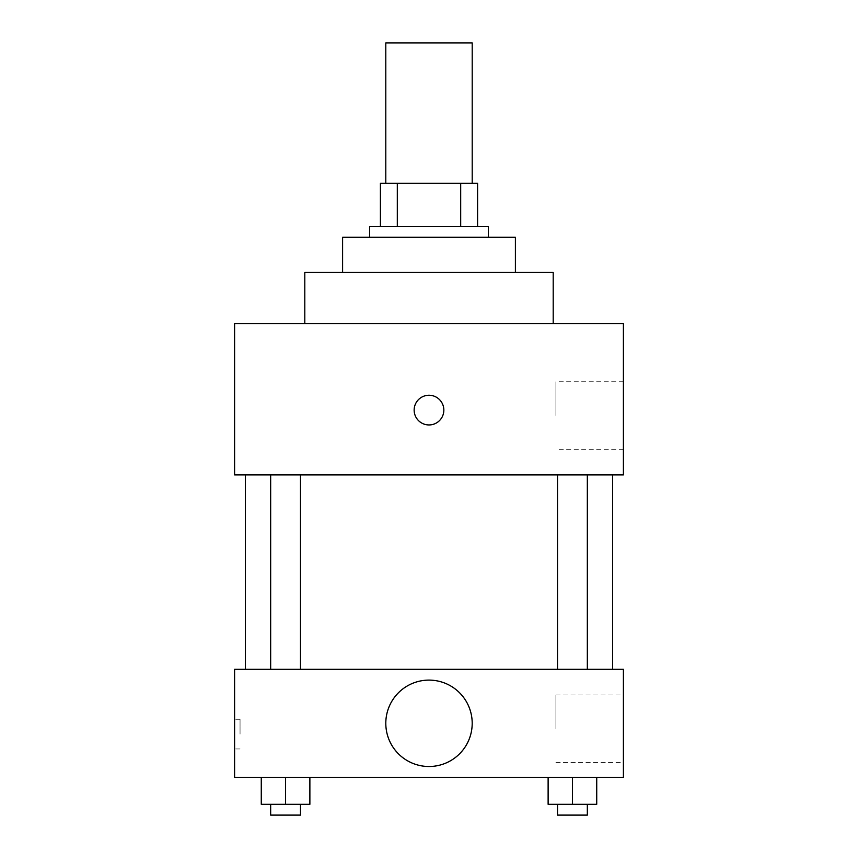 <?xml version="1.0" encoding="UTF-8"?>
<svg xmlns="http://www.w3.org/2000/svg" width="858" height="858" viewBox="0 0 858 858"><rect width="100%" height="100%" fill="white"/><g stroke="black" fill="none" stroke-linecap="round" stroke-linejoin="round"><path stroke-width="0.64" stroke-dasharray="4.29 3.22" d="M385.8 42.9L472.2 42.9M429 183.301L385.8 183.301L429 183.301M460.692 226.501L460.692 183.301L477.595 183.301L477.595 226.501L397.308 226.501L477.595 226.501M460.692 183.301L380.405 183.301M397.308 226.501L380.405 226.501L397.308 226.501L397.308 183.301M488.395 226.501L369.605 226.501M369.605 237.301L488.395 237.301L369.605 237.301M515.401 237.301L342.599 237.301M342.599 272.404L515.401 272.404L342.599 272.404M553.195 272.404L304.805 272.404M304.805 323.702L553.195 323.702L304.805 323.702M623.401 323.702L234.599 323.702L234.599 474.903L623.401 474.903L623.401 323.702M234.599 424.946L234.599 395.248L234.609 424.946M557.518 474.903L587.333 474.903L557.518 474.903L587.333 474.903L557.518 474.903L557.518 669.304L587.333 669.304L557.518 669.304M270.667 474.903L300.482 474.903L270.667 474.903L300.482 474.903L270.667 474.903L270.667 669.304L300.482 669.304L270.667 669.304M245.399 474.903L612.601 474.903L245.399 474.903M623.401 415.497L623.401 381.746L623.401 415.497M443.854 410.103A14.854 14.854 0 0 0 421.578 397.243A14.854 14.854 0 0 0 421.578 422.962A14.854 14.854 0 0 0 443.854 410.103A14.854 14.854 0 0 1 421.578 422.962A14.854 14.854 0 0 1 421.578 397.243A14.854 14.854 0 0 1 443.854 410.103M555.92 415.497L555.92 381.746L555.92 415.497M414.146 410.103A14.854 14.854 0 0 0 436.422 422.962A14.854 14.854 0 0 0 436.422 397.243A14.854 14.854 0 0 0 414.146 410.103M245.399 669.304L612.601 669.304L245.399 669.304M623.401 669.304L234.599 669.304L234.599 777.305L623.401 777.305L623.401 669.304M234.599 734.105L234.599 719.251L234.599 734.105M596.728 804.3L572.425 804.3L596.728 804.3L596.728 777.305L548.123 777.305L596.728 777.305L548.123 777.305L596.728 777.305L548.123 777.305L596.728 777.305L548.123 777.305L596.728 777.305L596.728 804.3L548.123 804.3L548.123 777.305L548.123 804.3L587.333 804.3L572.425 804.3L572.425 777.305L572.425 804.3L548.123 804.3L548.123 777.305M309.877 804.3L285.575 804.3L309.877 804.3L309.877 777.305L261.272 777.305L309.877 777.305L261.272 777.305L309.877 777.305L261.272 777.305L309.877 777.305L261.272 777.305L309.877 777.305L309.877 804.3L261.272 804.3L261.272 777.305L261.272 804.3L300.482 804.3L285.575 804.3L285.575 777.305L285.575 804.3L261.272 804.3L261.272 777.305M623.401 728.699L623.401 694.948L623.401 728.699M429 680.104A43.2 43.2 0 0 0 391.591 744.905A43.2 43.2 0 0 0 466.409 744.905A43.2 43.2 0 0 0 429 680.104A43.2 43.2 0 0 0 391.591 744.905A43.2 43.2 0 0 0 466.409 744.905A43.2 43.2 0 0 0 429 680.104M429 766.505A43.2 43.2 0 0 1 391.591 701.705A43.2 43.2 0 0 1 466.409 701.705A43.2 43.2 0 0 1 429 766.505M555.92 728.699L555.92 694.948L555.92 728.699M240.047 734.105L240.047 719.251L240.047 734.105M557.518 804.3L557.518 815.1L587.333 815.1L557.518 815.1L587.333 815.1L587.333 804.3L557.518 804.3L587.333 804.3M572.425 804.3L572.425 777.305M270.667 804.3L270.667 815.1L300.482 815.1L270.667 815.1L300.482 815.1L300.482 804.3L270.667 804.3L300.482 804.3M285.575 804.3L285.575 777.305M623.401 381.746L555.92 381.746M623.401 449.249L555.92 449.249M300.482 669.304L300.482 474.903M587.333 669.304L587.333 474.903M555.92 762.451L623.401 762.451M555.92 694.948L623.401 694.948M240.047 719.251L234.599 719.251M240.047 748.948L234.599 748.948"/><path stroke-width="1.29" d="M472.2 183.301L472.2 42.9L385.8 42.9L385.8 183.301M397.308 226.501L397.308 183.301L380.405 183.301L380.405 226.501L380.405 183.301M397.308 183.301L477.595 183.301L477.595 226.501M460.692 226.501L460.692 183.301M369.605 237.301L369.605 226.501L488.395 226.501L488.395 237.301M342.599 272.404L342.599 237.301L515.401 237.301L515.401 272.404M304.805 323.702L304.805 272.404L553.195 272.404L553.195 323.702M234.599 323.702L623.401 323.702L623.401 474.903L234.599 474.903L234.599 323.702M414.146 410.103A14.854 14.854 0 0 1 436.422 397.243A14.854 14.854 0 0 1 436.422 422.962A14.854 14.854 0 0 1 414.146 410.103M245.399 669.304L245.399 474.903M557.518 474.903L557.518 669.304M270.667 669.304L270.667 474.903M234.599 669.304L623.401 669.304L623.401 777.305L234.599 777.305L234.599 669.304M429 766.505A43.2 43.2 0 0 1 391.591 701.705A43.2 43.2 0 0 1 466.409 701.705A43.2 43.2 0 0 1 429 766.505M548.123 777.305L548.123 804.3L596.728 804.3L596.728 777.305L596.728 804.3M572.425 804.3L572.425 777.305M587.333 804.3L587.333 815.1L557.518 815.1L557.518 804.3M261.272 777.305L261.272 804.3L309.877 804.3L309.877 777.305L309.877 804.3M285.575 804.3L285.575 777.305M300.482 804.3L300.482 815.1L270.667 815.1L270.667 804.3M612.601 669.304L612.601 474.903M587.333 474.903L587.333 669.304M300.482 669.304L300.482 474.903"/></g></svg>
